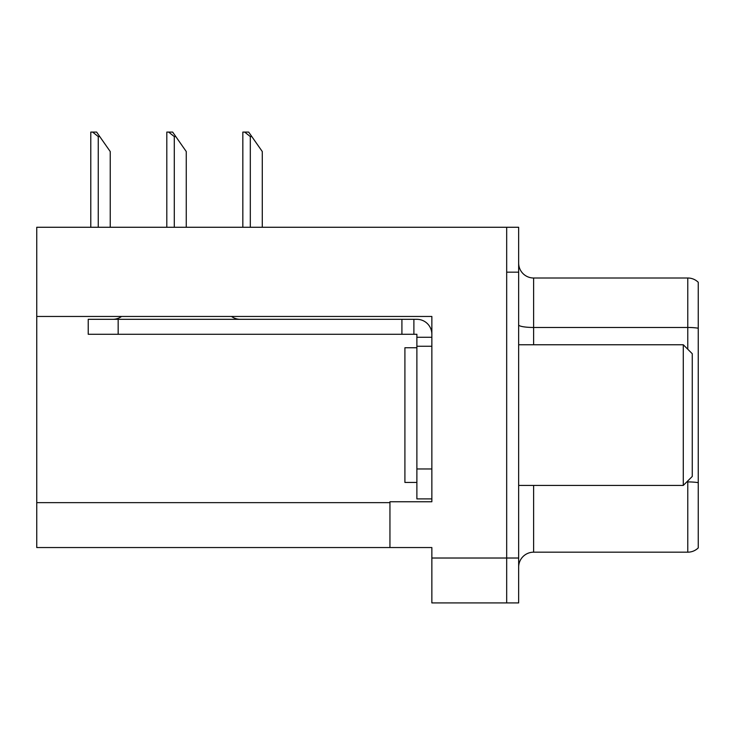 <?xml version="1.0" encoding="UTF-8"?>
<svg xmlns="http://www.w3.org/2000/svg" width="735" height="735" viewBox="0 0 735 735"><rect width="100%" height="100%" fill="white"/><g stroke="black" fill="none" stroke-linecap="round" stroke-linejoin="round"><path stroke-width="1.1" d="M431.858 316.463L431.858 501.748L389.945 501.748L389.945 547.538L431.858 547.538L431.858 602.92L506.681 602.92L506.681 558.021L506.681 602.92L518.653 602.92L518.653 558.021L506.681 558.021L506.681 227.271L36.75 227.271L36.75 316.463L431.858 316.463M36.75 316.463L36.75 547.538L389.945 547.538M698.25 483.997L698.25 540.207M518.653 567.144A14.966 14.966 0 0 1 533.619 552.178L687.776 552.178L687.776 480.947M506.681 227.271L518.653 227.271L518.653 272.171L506.681 272.171L506.681 558.021L431.858 558.021M698.25 282.277A14.966 14.966 0 0 0 687.776 278.005A14.966 14.966 0 0 1 698.25 282.277L698.25 547.906A14.966 14.966 0 0 1 687.776 552.178M518.653 272.171L518.653 558.021M698.25 289.976L698.25 328.214A14.966 2.6 180 0 0 687.776 327.47L687.776 278.005L533.619 278.005A14.966 14.966 0 0 1 518.653 263.038A14.966 14.966 0 0 0 533.619 278.005L533.619 344.752M698.25 329.546L698.25 482.665A14.966 2.6 180 0 0 687.776 481.921L686.793 481.921M416.883 347.747L404.911 347.747L404.911 482.436L416.883 482.436M683.284 485.431L692.26 476.455L692.26 353.728L683.284 344.752L683.284 485.431L518.653 485.431M518.653 344.752L683.284 344.752M121.551 316.463A14.966 14.966 0 0 1 112.777 319.312M231.516 316.463A14.966 14.966 0 0 0 240.29 319.312M431.858 337.273L416.883 337.273L416.883 334.278L88.228 334.278L88.228 319.312L416.883 319.312A14.966 14.966 0 0 1 431.849 334.287M416.883 498.9L431.858 498.9L416.883 498.9L416.883 337.273M413.888 334.278L413.888 319.312M431.858 346.249L416.883 346.249M401.916 334.278L401.916 319.312M251.811 136.572L250.313 136.572L244.654 132.079L248.669 132.079L262.285 151.539L262.285 227.271M242.835 227.271L242.835 132.079L244.654 132.079M175.784 136.572L174.287 136.572L168.627 132.079L172.642 132.079L186.258 151.539L186.258 227.271M166.808 227.271L166.808 132.079L168.627 132.079M99.758 136.572L98.26 136.572L92.601 132.079L96.607 132.079L110.232 151.539L110.232 227.271M90.782 227.271L90.782 132.079L92.601 132.079M36.75 502.648L389.945 502.648M533.619 485.431L533.619 552.178M687.776 349.244L687.776 327.47L533.619 327.47A14.966 2.6 0 0 1 518.653 324.87M431.858 468.967L416.883 468.967M118.16 334.278L118.16 319.312M250.313 227.271L250.313 136.572M174.287 227.271L174.287 136.572M98.26 227.271L98.26 136.572"/></g></svg>
